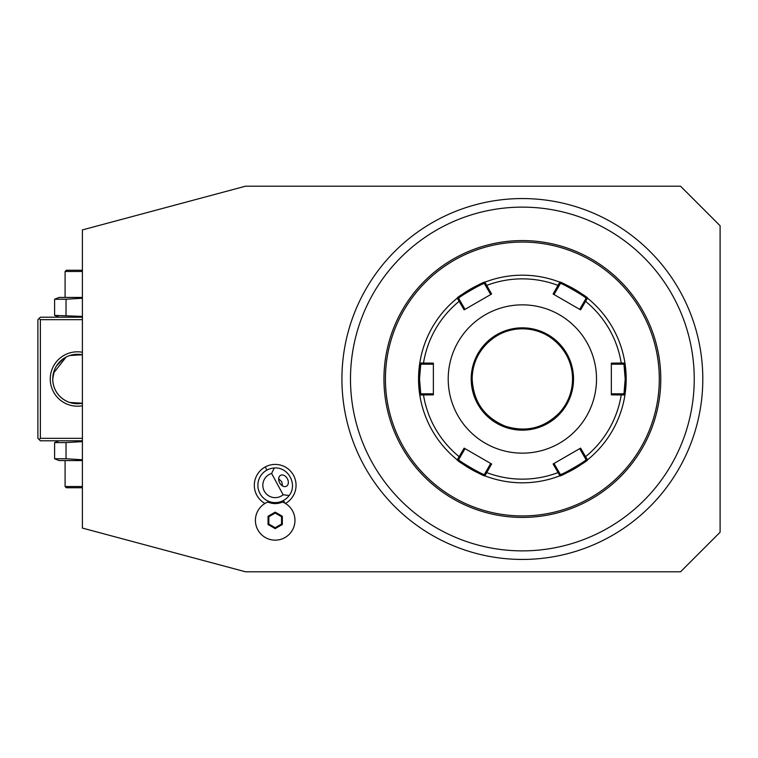 <?xml version="1.0" encoding="UTF-8"?>
<svg xmlns="http://www.w3.org/2000/svg" width="758" height="758" viewBox="0 0 758 758"><rect width="100%" height="100%" fill="white"/><g stroke="black" fill="none" stroke-linecap="round" stroke-linejoin="round"><path stroke-width="1.14" d="M245.526 186.203L82.395 229.92L82.395 528.08L245.526 571.797L680.551 571.797L720.1 532.249L720.1 225.751L680.551 186.203L245.526 186.203M39.132 318.445L40.373 319.677L40.373 438.323L39.132 439.555L37.9 438.323L37.9 319.677L40.373 317.204L82.395 317.204M40.373 319.677L82.395 319.677M40.373 438.323L82.395 438.323M82.395 405.738A27.193 27.193 0 0 1 50.255 379A27.193 27.193 0 0 1 82.395 352.262M39.132 439.555L40.373 440.796L82.395 440.796M82.395 403.218L69.727 402.479L82.395 403.218A24.72 24.72 0 0 1 52.728 379L54.462 369.904A24.72 24.72 0 0 1 54.889 368.89L55.903 366.881A24.72 24.72 0 0 1 56.49 365.887L63.691 358.458A24.72 24.72 0 0 1 64.269 358.089L65.264 357.492A24.72 24.72 0 0 0 65.245 357.511M53.06 383.036L53.486 385.064L53.06 383.036M53.761 386.068L54.462 388.096L53.761 386.068M54.889 389.11L55.903 391.119L54.889 389.11M57.845 394.056L57.153 393.108M69.727 402.479L69.205 402.299M66.173 400.991L63.246 399.229M62.876 398.964L60.318 396.822M59.437 395.922L58.612 395.003M66.135 357.027L53.401 373.296M66.164 357.009A24.72 24.72 0 0 1 66.893 356.648L66.95 356.62A24.72 24.72 0 0 0 66.95 356.62L67.585 356.336M68.902 355.805L68.599 355.919A24.72 24.72 0 0 0 68.163 356.089L68.144 356.099A24.72 24.72 0 0 0 67.623 356.317L67.614 356.317A24.72 24.72 0 0 0 67.083 356.563L67.576 356.336M67.064 401.427A24.72 24.72 0 0 1 82.395 354.782A24.72 24.72 0 0 0 68.608 355.919L68.665 355.9M53.117 374.642L53.022 375.201M60.318 361.178A24.72 24.72 0 0 0 59.437 362.068M58.612 362.997A24.72 24.72 0 0 0 57.845 363.944M53.761 371.922A24.72 24.72 0 0 0 53.486 372.936M53.06 374.964A24.72 24.72 0 0 0 52.899 376.12M67.68 356.298L68.154 356.099M68.969 355.786L69.537 355.578L68.969 355.786M69.727 355.521L82.395 354.782L69.727 355.521M82.395 441.601L66.031 442.587L54.614 442.587L56.935 441.81M59.067 440.796L54.614 442.587L54.614 458.77L56.935 459.547M66.031 442.587L66.031 458.77L54.614 458.77L59.067 460.57L82.395 460.57M82.395 459.755L66.031 458.77M82.395 486.522L65.093 486.522L65.093 460.57M82.395 487.754L66.325 487.754L65.093 486.522M82.395 316.399L54.614 315.413L59.067 317.204M82.395 297.43L59.067 297.43L54.614 299.23L54.614 315.413L56.935 316.19M82.395 298.245L66.031 299.23L54.614 299.23L56.935 298.453M66.031 299.23L66.031 315.413M82.395 270.246L66.325 270.246L65.093 271.478L65.093 297.43M65.093 271.478L82.395 271.478M285.434 503.473A20.873 20.873 0 0 0 293.46 475.2A20.873 20.873 0 0 0 254.318 485.111A20.873 20.873 0 0 0 264.94 503.473M283.71 502.535L282.563 502.033A18.306 18.306 0 0 1 267.811 502.033L266.664 502.535A19.774 19.774 0 0 0 259.71 532.694A19.774 19.774 0 0 0 290.665 532.694A19.774 19.774 0 0 0 283.71 502.535M283.122 494.756L289.149 495.505A17.301 17.301 0 0 1 259.966 493.524A17.301 17.301 0 0 1 274.263 468.008L271.601 473.456A12.355 12.355 0 0 0 264.315 491.165A12.355 12.355 0 0 0 283.122 494.756L271.601 473.456M289.149 495.505C297.913 484.561 288.22 466.653 274.263 468.008M287.348 478.705A6.178 4.368 61.6 0 0 280.564 475.342A6.178 4.368 61.6 0 0 279.664 482.865A6.178 4.368 61.6 0 0 286.448 486.219A6.178 4.368 61.6 0 0 287.348 478.705M282.582 485.887A7.419 7.419 0 0 1 282.573 485.935L281.711 481.756L278.679 478.743M267.811 502.033A19.774 19.774 0 0 0 259.454 532.362A19.774 19.774 0 0 0 290.92 532.362A19.774 19.774 0 0 0 282.563 502.033M268.048 524.508L275.182 528.629L282.327 524.508L282.327 516.255L275.182 512.133L268.048 516.255L268.048 524.508L268.834 524.053L275.182 527.72L281.54 524.053L281.54 516.719L275.182 513.052L268.834 516.719L268.834 524.053M275.182 528.629L275.182 527.72M268.048 516.255L268.834 516.719M275.182 512.133L275.182 513.052M282.327 516.255L281.54 516.719M282.327 524.508L281.54 524.053M394.776 506.59A180.432 180.432 0 0 1 394.776 251.41A180.432 180.432 0 0 1 649.947 251.41A180.432 180.432 0 0 1 649.947 506.59A180.432 180.432 0 0 1 394.776 506.59M411.101 510.001A171.876 171.876 0 0 0 643.893 500.536A171.876 171.876 0 0 0 653.368 267.735A171.876 171.876 0 0 0 400.83 257.464A171.876 171.876 0 0 0 411.101 510.001M660.777 379L660.777 379A138.42 138.42 0 0 0 522.357 240.58A138.42 138.42 0 0 0 383.946 379L383.946 379A138.42 138.42 0 0 0 522.357 517.42A138.42 138.42 0 0 0 660.777 379M659.299 379A136.933 136.933 0 0 0 522.357 242.067A136.933 136.933 0 0 0 385.424 379A136.933 136.933 0 0 0 522.357 515.933A136.933 136.933 0 0 0 659.299 379M433.377 363.139L419.78 363.025A103.818 103.818 0 0 0 419.78 394.975L418.549 379L419.78 363.025A103.818 103.818 0 0 1 419.847 362.646A103.818 103.818 0 0 1 457.245 298.15C455.52 297.591 485.376 280.375 484.902 282.184L484.902 282.184A103.818 103.818 0 0 0 457.245 298.15L458.713 298.425C457.197 297.771 484.599 281.948 484.409 283.596L490.71 294.521L491.61 294.009L464.133 309.87L457.245 298.15L458.713 298.425L460.201 300.992L459.187 301.296A100.151 100.151 0 0 0 423.476 363.139L423.731 364.172L433.377 364.172L433.377 363.139L433.377 394.861L419.78 394.975L420.756 393.828L419.534 379L420.756 364.172L423.731 364.172M458.713 459.575L457.245 459.85A103.818 103.818 0 0 0 587.478 459.85C589.203 460.409 559.347 477.625 559.821 475.816A103.818 103.818 0 0 1 485.262 475.958A103.818 103.818 0 0 1 484.902 475.816C485.395 477.635 455.539 460.428 457.245 459.85A103.818 103.818 0 0 1 419.847 395.354A103.818 103.818 0 0 1 419.78 394.975L420.756 393.828L423.731 393.828L423.476 394.861A100.151 100.151 0 0 0 459.187 456.704L460.201 457.008L465.024 448.641L464.133 448.13L491.61 463.991L484.902 475.816L484.4 474.404C484.618 476.062 457.207 460.239 458.713 459.575L460.201 457.008M623.957 393.828L624.933 394.975A103.818 103.818 0 0 0 626.174 379L624.943 394.975A103.818 103.818 0 0 1 587.478 459.85L586 459.575C587.526 460.229 560.115 476.052 560.314 474.404L554.013 463.479L553.113 463.991L580.59 448.13L587.478 459.85L586 459.575L584.522 457.008L585.536 456.704A100.151 100.151 0 0 0 621.247 394.861L620.991 393.828L611.346 393.828L611.346 394.861L611.346 363.139L624.943 363.025L626.174 379A103.818 103.818 0 0 0 624.943 363.025L623.957 364.172L625.189 379L623.957 393.828L620.991 393.828M558.835 471.836L558.068 472.566L559.821 475.816L560.314 474.404M624.943 394.975L611.346 394.861M553.113 463.991L558.068 472.566A100.151 100.151 0 0 1 486.655 472.566L485.887 471.836L484.4 474.404L485.262 475.958M457.245 459.85L464.133 448.13M586 298.425L587.478 298.15A103.818 103.818 0 0 0 559.821 282.184C559.319 280.365 589.184 297.572 587.478 298.15A103.818 103.818 0 0 1 624.876 362.646A103.818 103.818 0 0 1 624.943 363.025L623.957 364.172L620.991 364.172L621.247 363.139A100.151 100.151 0 0 0 585.536 301.296L584.522 300.992L579.699 309.359L580.59 309.87L553.113 294.009L559.821 282.184L560.314 283.596C560.096 281.938 587.516 297.761 586 298.425L584.522 300.992M559.821 282.184L559.461 282.042A103.818 103.818 0 0 0 485.262 282.042A103.818 103.818 0 0 1 559.461 282.042A103.818 103.818 0 0 1 559.821 282.184L560.314 283.596L558.835 286.164L558.068 285.434A100.151 100.151 0 0 0 486.655 285.434L485.887 286.164M457.245 298.15L456.941 298.396A103.818 103.818 0 0 0 419.847 362.646L420.756 364.172L419.78 363.025M491.61 294.009L484.902 282.184A103.818 103.818 0 0 1 485.262 282.042L484.4 283.596M587.478 298.15L580.59 309.87M448.205 379A74.151 74.151 0 0 0 522.357 453.151A74.151 74.151 0 0 0 596.518 379A74.151 74.151 0 0 0 522.357 304.849A74.151 74.151 0 0 0 448.205 379M580.59 448.13L579.699 448.641L584.522 457.008M491.61 463.991L490.71 463.479L485.887 471.836M433.377 394.861L433.377 393.828L423.731 393.828M460.201 300.992L465.024 309.359L464.133 309.87M553.113 294.009L554.013 294.521L558.835 286.164M611.346 363.139L611.346 364.172L620.991 364.172M572.546 379A50.189 50.189 0 0 0 522.357 328.811A50.189 50.189 0 0 0 472.177 379A50.189 50.189 0 0 0 522.357 429.189A50.189 50.189 0 0 0 572.546 379C572.394 391.583 568.216 402.65 560.001 412.181C544.651 428.014 526.44 432.695 505.368 426.214C484.39 417.431 473.333 401.702 472.187 379C471.448 351.608 496.585 327.248 523.939 328.849C550.175 329.029 573.181 352.764 572.536 379M283.426 500.498L284.847 503.132M266.949 470.064L265.253 466.928M418.549 379L419.534 379M626.174 379L625.189 379M471.192 379A51.165 51.165 0 0 0 522.357 430.165A51.165 51.165 0 0 0 573.522 379A51.165 51.165 0 0 0 522.357 327.835A51.165 51.165 0 0 0 471.192 379"/></g></svg>
